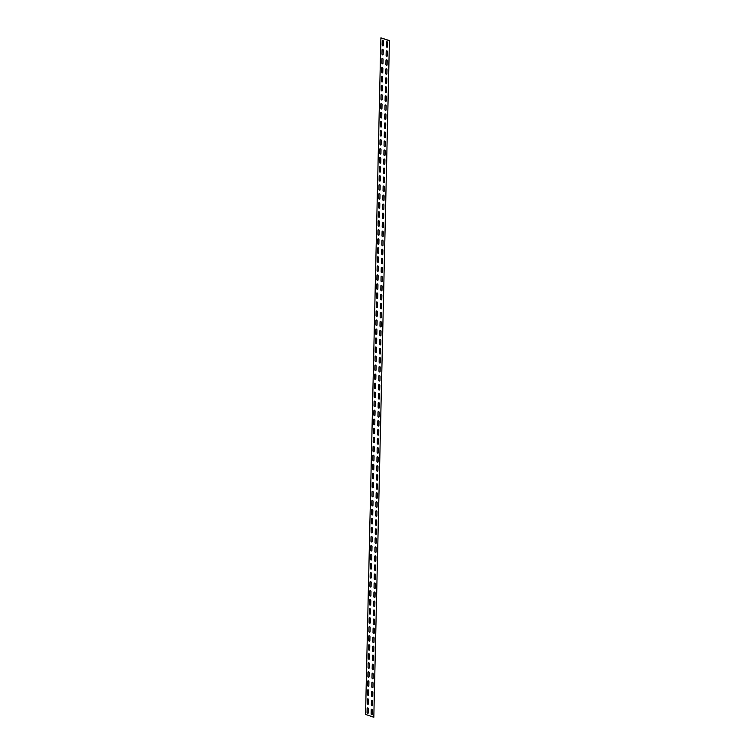 <?xml version="1.0" encoding="UTF-8"?>
<svg xmlns="http://www.w3.org/2000/svg" width="755" height="755" viewBox="0 0 755 755"><rect width="100%" height="100%" fill="white"/><g stroke="black" fill="none" stroke-linecap="round" stroke-linejoin="round"><path stroke-width="1.13" d="M382.275 40.846L382.181 44.904A0.84 0.576 -108.1 0 0 383.389 45.319L383.483 41.261A0.84 0.576 -108.1 0 0 382.275 40.846M382.068 49.858L381.973 53.916A0.84 0.576 -108.1 0 0 383.181 54.341L383.276 50.274A0.84 0.576 -108.1 0 0 382.068 49.858M381.87 58.881L381.775 62.939A0.84 0.576 -108.1 0 0 382.974 63.354L383.068 59.296A0.84 0.576 -108.1 0 0 381.87 58.881M381.662 67.903L381.568 71.961A0.84 0.576 -108.1 0 0 382.776 72.376L382.861 68.318A0.84 0.576 -108.1 0 0 381.662 67.903M381.454 76.925L381.36 80.983A0.84 0.576 -108.1 0 0 382.568 81.398L382.662 77.34A0.84 0.576 -108.1 0 0 381.454 76.925M381.247 85.947L381.162 90.005A0.84 0.576 -108.1 0 0 382.36 90.421L382.455 86.363A0.84 0.576 -108.1 0 0 381.247 85.947M381.048 94.97L380.954 99.028A0.84 0.576 -108.1 0 0 382.162 99.443L382.247 95.385A0.84 0.576 -108.1 0 0 381.048 94.97M380.841 103.982L380.746 108.05A0.84 0.576 -108.1 0 0 381.954 108.465L382.049 104.398A0.84 0.576 -108.1 0 0 380.841 103.982M380.633 113.005L380.548 117.063A0.84 0.576 -108.1 0 0 381.747 117.478L381.841 113.42A0.84 0.576 -108.1 0 0 380.633 113.005M380.435 122.027L380.341 126.085A0.84 0.576 -108.1 0 0 381.549 126.5L381.634 122.442A0.84 0.576 -108.1 0 0 380.435 122.027M380.227 131.049L380.133 135.107A0.84 0.576 -108.1 0 0 381.341 135.522L381.435 131.464A0.84 0.576 -108.1 0 0 380.227 131.049M380.02 140.071L379.935 144.13A0.84 0.576 -108.1 0 0 381.133 144.545L381.228 140.487A0.84 0.576 -108.1 0 0 380.02 140.071M379.822 149.094L379.727 153.152A0.84 0.576 -108.1 0 0 380.926 153.567L381.02 149.509A0.84 0.576 -108.1 0 0 379.822 149.094M379.614 158.106L379.52 162.174A0.84 0.576 -108.1 0 0 380.728 162.589L380.822 158.522A0.84 0.576 -108.1 0 0 379.614 158.106M379.406 167.129L379.312 171.187A0.84 0.576 -108.1 0 0 380.52 171.602L380.614 167.544A0.84 0.576 -108.1 0 0 379.406 167.129M379.208 176.151L379.114 180.209A0.84 0.576 -108.1 0 0 380.312 180.624L380.407 176.566A0.84 0.576 -108.1 0 0 379.208 176.151M379.001 185.173L378.906 189.231A0.84 0.576 -108.1 0 0 380.114 189.647L380.199 185.588A0.84 0.576 -108.1 0 0 379.001 185.173M378.793 194.195L378.699 198.254A0.84 0.576 -108.1 0 0 379.907 198.669L380.001 194.611A0.84 0.576 -108.1 0 0 378.793 194.195M378.585 203.218L378.5 207.276A0.84 0.576 -108.1 0 0 379.699 207.691L379.793 203.633A0.84 0.576 -108.1 0 0 378.585 203.218M378.387 212.24L378.293 216.298A0.84 0.576 -108.1 0 0 379.501 216.713L379.586 212.655A0.84 0.576 -108.1 0 0 378.387 212.24M378.18 221.253L378.085 225.32A0.84 0.576 -108.1 0 0 379.293 225.736L379.387 221.668A0.84 0.576 -108.1 0 0 378.18 221.253M377.972 230.275L377.887 234.333A0.84 0.576 -108.1 0 0 379.086 234.748L379.18 230.69A0.84 0.576 -108.1 0 0 377.972 230.275M377.774 239.297L377.679 243.355A0.84 0.576 -108.1 0 0 378.887 243.771L378.972 239.713A0.84 0.576 -108.1 0 0 377.774 239.297M377.566 248.32L377.472 252.378A0.84 0.576 -108.1 0 0 378.68 252.793L378.774 248.735A0.84 0.576 -108.1 0 0 377.566 248.32M377.358 257.342L377.273 261.4A0.84 0.576 -108.1 0 0 378.472 261.815L378.566 257.757A0.84 0.576 -108.1 0 0 377.358 257.342M377.16 266.364L377.066 270.422A0.84 0.576 -108.1 0 0 378.264 270.837L378.359 266.779A0.84 0.576 -108.1 0 0 377.16 266.364M376.953 275.377L376.858 279.444A0.84 0.576 -108.1 0 0 378.066 279.86L378.161 275.792A0.84 0.576 -108.1 0 0 376.953 275.377M376.745 284.399L376.66 288.457A0.84 0.576 -108.1 0 0 377.859 288.872L377.953 284.814A0.84 0.576 -108.1 0 0 376.745 284.399M376.547 293.421L376.452 297.479A0.84 0.576 -108.1 0 0 377.651 297.895L377.745 293.837A0.84 0.576 -108.1 0 0 376.547 293.421M376.339 302.444L376.245 306.502A0.84 0.576 -108.1 0 0 377.453 306.917L377.538 302.859A0.84 0.576 -108.1 0 0 376.339 302.444M376.132 311.466L376.037 315.524A0.84 0.576 -108.1 0 0 377.245 315.939L377.34 311.881A0.84 0.576 -108.1 0 0 376.132 311.466M375.924 320.488L375.839 324.546A0.84 0.576 -108.1 0 0 377.038 324.961L377.132 320.903A0.84 0.576 -108.1 0 0 375.924 320.488M375.726 329.501L375.631 333.568A0.84 0.576 -108.1 0 0 376.839 333.984L376.924 329.916A0.84 0.576 -108.1 0 0 375.726 329.501M375.518 338.523L375.424 342.581A0.84 0.576 -108.1 0 0 376.632 342.996L376.726 338.938A0.84 0.576 -108.1 0 0 375.518 338.523M375.31 347.545L375.226 351.603A0.84 0.576 -108.1 0 0 376.424 352.019L376.518 347.961A0.84 0.576 -108.1 0 0 375.31 347.545M375.112 356.568L375.018 360.626A0.84 0.576 -108.1 0 0 376.226 361.041L376.311 356.983A0.84 0.576 -108.1 0 0 375.112 356.568M374.905 365.59L374.81 369.648A0.84 0.576 -108.1 0 0 376.018 370.063L376.113 366.005A0.84 0.576 -108.1 0 0 374.905 365.59M374.697 374.612L374.612 378.67A0.84 0.576 -108.1 0 0 375.811 379.086L375.905 375.027A0.84 0.576 -108.1 0 0 374.697 374.612M374.499 383.634L374.405 387.692A0.84 0.576 -108.1 0 0 375.613 388.108L375.697 384.05A0.84 0.576 -108.1 0 0 374.499 383.634M374.291 392.647L374.197 396.715A0.84 0.576 -108.1 0 0 375.405 397.13L375.499 393.062A0.84 0.576 -108.1 0 0 374.291 392.647M374.084 401.669L373.999 405.728A0.84 0.576 -108.1 0 0 375.197 406.143L375.292 402.085A0.84 0.576 -108.1 0 0 374.084 401.669M373.885 410.692L373.791 414.75A0.84 0.576 -108.1 0 0 374.99 415.165L375.084 411.107A0.84 0.576 -108.1 0 0 373.885 410.692M373.678 419.714L373.583 423.772A0.84 0.576 -108.1 0 0 374.791 424.187L374.886 420.129A0.84 0.576 -108.1 0 0 373.678 419.714M373.47 428.736L373.376 432.794A0.84 0.576 -108.1 0 0 374.584 433.21L374.678 429.151A0.84 0.576 -108.1 0 0 373.47 428.736M373.272 437.758L373.178 441.817A0.84 0.576 -108.1 0 0 374.376 442.232L374.471 438.174A0.84 0.576 -108.1 0 0 373.272 437.758M373.064 446.771L372.97 450.839A0.84 0.576 -108.1 0 0 374.178 451.254L374.263 447.186A0.84 0.576 -108.1 0 0 373.064 446.771M372.857 455.793L372.762 459.852A0.84 0.576 -108.1 0 0 373.97 460.267L374.065 456.209A0.84 0.576 -108.1 0 0 372.857 455.793M372.649 464.816L372.564 468.874A0.84 0.576 -108.1 0 0 373.763 469.289L373.857 465.231A0.84 0.576 -108.1 0 0 372.649 464.816M372.451 473.838L372.357 477.896A0.84 0.576 -108.1 0 0 373.565 478.311L373.649 474.253A0.84 0.576 -108.1 0 0 372.451 473.838M372.243 482.86L372.149 486.918A0.84 0.576 -108.1 0 0 373.357 487.334L373.451 483.276A0.84 0.576 -108.1 0 0 372.243 482.86M372.036 491.883L371.951 495.941A0.84 0.576 -108.1 0 0 373.149 496.356L373.244 492.298A0.84 0.576 -108.1 0 0 372.036 491.883M371.837 500.895L371.743 504.963A0.84 0.576 -108.1 0 0 372.951 505.378L373.036 501.311A0.84 0.576 -108.1 0 0 371.837 500.895M371.63 509.918L371.536 513.976A0.84 0.576 -108.1 0 0 372.743 514.391L372.838 510.333A0.84 0.576 -108.1 0 0 371.63 509.918M371.422 518.94L371.337 522.998A0.84 0.576 -108.1 0 0 372.536 523.413L372.63 519.355A0.84 0.576 -108.1 0 0 371.422 518.94M371.224 527.962L371.13 532.02A0.84 0.576 -108.1 0 0 372.328 532.435L372.423 528.377A0.84 0.576 -108.1 0 0 371.224 527.962M371.016 536.984L370.922 541.042A0.84 0.576 -108.1 0 0 372.13 541.458L372.224 537.4A0.84 0.576 -108.1 0 0 371.016 536.984M370.809 546.007L370.714 550.065A0.84 0.576 -108.1 0 0 371.922 550.48L372.017 546.422A0.84 0.576 -108.1 0 0 370.809 546.007M370.611 555.029L370.516 559.087A0.84 0.576 -108.1 0 0 371.715 559.502L371.809 555.444A0.84 0.576 -108.1 0 0 370.611 555.029M370.403 564.042L370.309 568.109A0.84 0.576 -108.1 0 0 371.517 568.524L371.602 564.457A0.84 0.576 -108.1 0 0 370.403 564.042M370.195 573.064L370.101 577.122A0.84 0.576 -108.1 0 0 371.309 577.537L371.403 573.479A0.84 0.576 -108.1 0 0 370.195 573.064M369.988 582.086L369.903 586.144A0.84 0.576 -108.1 0 0 371.101 586.559L371.196 582.501A0.84 0.576 -108.1 0 0 369.988 582.086M369.79 591.108L369.695 595.166A0.84 0.576 -108.1 0 0 370.903 595.582L370.988 591.524A0.84 0.576 -108.1 0 0 369.79 591.108M369.582 600.131L369.488 604.189A0.84 0.576 -108.1 0 0 370.696 604.604L370.79 600.546A0.84 0.576 -108.1 0 0 369.582 600.131M369.374 609.153L369.289 613.211A0.84 0.576 -108.1 0 0 370.488 613.626L370.582 609.568A0.84 0.576 -108.1 0 0 369.374 609.153M369.176 618.166L369.082 622.233A0.84 0.576 -108.1 0 0 370.29 622.649L370.375 618.581A0.84 0.576 -108.1 0 0 369.176 618.166M368.968 627.188L368.874 631.246A0.84 0.576 -108.1 0 0 370.082 631.661L370.176 627.603A0.84 0.576 -108.1 0 0 368.968 627.188M368.761 636.21L368.676 640.268A0.84 0.576 -108.1 0 0 369.875 640.684L369.969 636.625A0.84 0.576 -108.1 0 0 368.761 636.21M368.563 645.232L368.468 649.291A0.84 0.576 -108.1 0 0 369.667 649.706L369.761 645.648A0.84 0.576 -108.1 0 0 368.563 645.232M368.355 654.255L368.261 658.313A0.84 0.576 -108.1 0 0 369.469 658.728L369.563 654.67A0.84 0.576 -108.1 0 0 368.355 654.255M368.147 663.277L368.053 667.335A0.84 0.576 -108.1 0 0 369.261 667.75L369.355 663.692A0.84 0.576 -108.1 0 0 368.147 663.277M367.949 672.29L367.855 676.357A0.84 0.576 -108.1 0 0 369.053 676.773L369.148 672.705A0.84 0.576 -108.1 0 0 367.949 672.29M367.742 681.312L367.647 685.37A0.84 0.576 -108.1 0 0 368.855 685.785L368.94 681.727A0.84 0.576 -108.1 0 0 367.742 681.312M367.534 690.334L367.44 694.392A0.84 0.576 -108.1 0 0 368.648 694.808L368.742 690.749A0.84 0.576 -108.1 0 0 367.534 690.334M367.326 699.356L367.241 703.415A0.84 0.576 -108.1 0 0 368.44 703.83L368.534 699.772A0.84 0.576 -108.1 0 0 367.326 699.356M367.128 708.379L367.034 712.437A0.84 0.576 -108.1 0 0 368.242 712.852L368.327 708.794A0.84 0.576 -108.1 0 0 367.128 708.379M386.4 42.261L386.315 46.329A0.84 0.576 -108.1 0 0 387.513 46.744L387.608 42.676A0.84 0.576 -108.1 0 0 386.4 42.261M386.201 51.283L386.107 55.341A0.84 0.576 -108.1 0 0 387.315 55.757L387.4 51.699A0.84 0.576 -108.1 0 0 386.201 51.283M385.994 60.306L385.899 64.364A0.84 0.576 -108.1 0 0 387.107 64.779L387.202 60.721A0.84 0.576 -108.1 0 0 385.994 60.306M385.786 69.328L385.701 73.386A0.84 0.576 -108.1 0 0 386.9 73.801L386.994 69.743A0.84 0.576 -108.1 0 0 385.786 69.328M385.588 78.35L385.494 82.408A0.84 0.576 -108.1 0 0 386.702 82.824L386.786 78.765A0.84 0.576 -108.1 0 0 385.588 78.35M385.38 87.372L385.286 91.43A0.84 0.576 -108.1 0 0 386.494 91.846L386.588 87.788A0.84 0.576 -108.1 0 0 385.38 87.372M385.173 96.385L385.088 100.453A0.84 0.576 -108.1 0 0 386.286 100.868L386.381 96.8A0.84 0.576 -108.1 0 0 385.173 96.385M384.974 105.407L384.88 109.466A0.84 0.576 -108.1 0 0 386.079 109.881L386.173 105.823A0.84 0.576 -108.1 0 0 384.974 105.407M384.767 114.43L384.673 118.488A0.84 0.576 -108.1 0 0 385.88 118.903L385.975 114.845A0.84 0.576 -108.1 0 0 384.767 114.43M384.559 123.452L384.465 127.51A0.84 0.576 -108.1 0 0 385.673 127.925L385.767 123.867A0.84 0.576 -108.1 0 0 384.559 123.452M384.361 132.474L384.267 136.532A0.84 0.576 -108.1 0 0 385.465 136.948L385.56 132.889A0.84 0.576 -108.1 0 0 384.361 132.474M384.153 141.496L384.059 145.555A0.84 0.576 -108.1 0 0 385.267 145.97L385.352 141.912A0.84 0.576 -108.1 0 0 384.153 141.496M383.946 150.519L383.851 154.577A0.84 0.576 -108.1 0 0 385.059 154.992L385.154 150.934A0.84 0.576 -108.1 0 0 383.946 150.519M383.738 159.531L383.653 163.59A0.84 0.576 -108.1 0 0 384.852 164.005L384.946 159.947A0.84 0.576 -108.1 0 0 383.738 159.531M383.54 168.554L383.446 172.612A0.84 0.576 -108.1 0 0 384.654 173.027L384.739 168.969A0.84 0.576 -108.1 0 0 383.54 168.554M383.332 177.576L383.238 181.634A0.84 0.576 -108.1 0 0 384.446 182.049L384.54 177.991A0.84 0.576 -108.1 0 0 383.332 177.576M383.125 186.598L383.04 190.656A0.84 0.576 -108.1 0 0 384.238 191.072L384.333 187.013A0.84 0.576 -108.1 0 0 383.125 186.598M382.927 195.62L382.832 199.679A0.84 0.576 -108.1 0 0 384.04 200.094L384.125 196.036A0.84 0.576 -108.1 0 0 382.927 195.62M382.719 204.643L382.625 208.701A0.84 0.576 -108.1 0 0 383.833 209.116L383.927 205.058A0.84 0.576 -108.1 0 0 382.719 204.643M382.511 213.656L382.426 217.723A0.84 0.576 -108.1 0 0 383.625 218.138L383.719 214.071A0.84 0.576 -108.1 0 0 382.511 213.656M382.313 222.678L382.219 226.736A0.84 0.576 -108.1 0 0 383.417 227.151L383.512 223.093A0.84 0.576 -108.1 0 0 382.313 222.678M382.106 231.7L382.011 235.758A0.84 0.576 -108.1 0 0 383.219 236.173L383.314 232.115A0.84 0.576 -108.1 0 0 382.106 231.7M381.898 240.722L381.803 244.78A0.84 0.576 -108.1 0 0 383.011 245.196L383.106 241.138A0.84 0.576 -108.1 0 0 381.898 240.722M381.7 249.745L381.605 253.803A0.84 0.576 -108.1 0 0 382.804 254.218L382.898 250.16A0.84 0.576 -108.1 0 0 381.7 249.745M381.492 258.767L381.398 262.825A0.84 0.576 -108.1 0 0 382.606 263.24L382.691 259.182A0.84 0.576 -108.1 0 0 381.492 258.767M381.284 267.78L381.19 271.847A0.84 0.576 -108.1 0 0 382.398 272.262L382.492 268.195A0.84 0.576 -108.1 0 0 381.284 267.78M381.077 276.802L380.992 280.86A0.84 0.576 -108.1 0 0 382.19 281.275L382.285 277.217A0.84 0.576 -108.1 0 0 381.077 276.802M380.879 285.824L380.784 289.882A0.84 0.576 -108.1 0 0 381.992 290.298L382.077 286.239A0.84 0.576 -108.1 0 0 380.879 285.824M380.671 294.846L380.577 298.905A0.84 0.576 -108.1 0 0 381.785 299.32L381.879 295.262A0.84 0.576 -108.1 0 0 380.671 294.846M380.463 303.869L380.378 307.927A0.84 0.576 -108.1 0 0 381.577 308.342L381.671 304.284A0.84 0.576 -108.1 0 0 380.463 303.869M380.265 312.891L380.171 316.949A0.84 0.576 -108.1 0 0 381.379 317.364L381.464 313.306A0.84 0.576 -108.1 0 0 380.265 312.891M380.058 321.913L379.963 325.971A0.84 0.576 -108.1 0 0 381.171 326.386L381.266 322.328A0.84 0.576 -108.1 0 0 380.058 321.913M379.85 330.926L379.765 334.984A0.84 0.576 -108.1 0 0 380.964 335.399L381.058 331.341A0.84 0.576 -108.1 0 0 379.85 330.926M379.652 339.948L379.557 344.006A0.84 0.576 -108.1 0 0 380.756 344.422L380.85 340.363A0.84 0.576 -108.1 0 0 379.652 339.948M379.444 348.97L379.35 353.029A0.84 0.576 -108.1 0 0 380.558 353.444L380.652 349.386A0.84 0.576 -108.1 0 0 379.444 348.97M379.236 357.993L379.142 362.051A0.84 0.576 -108.1 0 0 380.35 362.466L380.445 358.408A0.84 0.576 -108.1 0 0 379.236 357.993M379.038 367.015L378.944 371.073A0.84 0.576 -108.1 0 0 380.142 371.488L380.237 367.43A0.84 0.576 -108.1 0 0 379.038 367.015M378.831 376.037L378.736 380.095A0.84 0.576 -108.1 0 0 379.944 380.511L380.029 376.452A0.84 0.576 -108.1 0 0 378.831 376.037M378.623 385.05L378.529 389.118A0.84 0.576 -108.1 0 0 379.737 389.533L379.831 385.465A0.84 0.576 -108.1 0 0 378.623 385.05M378.415 394.072L378.33 398.13A0.84 0.576 -108.1 0 0 379.529 398.546L379.623 394.488A0.84 0.576 -108.1 0 0 378.415 394.072M378.217 403.094L378.123 407.153A0.84 0.576 -108.1 0 0 379.331 407.568L379.416 403.51A0.84 0.576 -108.1 0 0 378.217 403.094M378.01 412.117L377.915 416.175A0.84 0.576 -108.1 0 0 379.123 416.59L379.218 412.532A0.84 0.576 -108.1 0 0 378.01 412.117M377.802 421.139L377.717 425.197A0.84 0.576 -108.1 0 0 378.916 425.612L379.01 421.554A0.84 0.576 -108.1 0 0 377.802 421.139M377.604 430.161L377.509 434.219A0.84 0.576 -108.1 0 0 378.717 434.635L378.802 430.577A0.84 0.576 -108.1 0 0 377.604 430.161M377.396 439.174L377.302 443.242A0.84 0.576 -108.1 0 0 378.51 443.657L378.604 439.589A0.84 0.576 -108.1 0 0 377.396 439.174M377.189 448.196L377.104 452.254A0.84 0.576 -108.1 0 0 378.302 452.67L378.397 448.612A0.84 0.576 -108.1 0 0 377.189 448.196M376.99 457.219L376.896 461.277A0.84 0.576 -108.1 0 0 378.104 461.692L378.189 457.634A0.84 0.576 -108.1 0 0 376.99 457.219M376.783 466.241L376.688 470.299A0.84 0.576 -108.1 0 0 377.896 470.714L377.991 466.656A0.84 0.576 -108.1 0 0 376.783 466.241M376.575 475.263L376.49 479.321A0.84 0.576 -108.1 0 0 377.689 479.736L377.783 475.678A0.84 0.576 -108.1 0 0 376.575 475.263M376.377 484.285L376.283 488.343A0.84 0.576 -108.1 0 0 377.481 488.759L377.575 484.701A0.84 0.576 -108.1 0 0 376.377 484.285M376.169 493.308L376.075 497.366A0.84 0.576 -108.1 0 0 377.283 497.781L377.377 493.723A0.84 0.576 -108.1 0 0 376.169 493.308M375.962 502.32L375.867 506.378A0.84 0.576 -108.1 0 0 377.075 506.794L377.17 502.736A0.84 0.576 -108.1 0 0 375.962 502.32M375.764 511.343L375.669 515.401A0.84 0.576 -108.1 0 0 376.868 515.816L376.962 511.758A0.84 0.576 -108.1 0 0 375.764 511.343M375.556 520.365L375.461 524.423A0.84 0.576 -108.1 0 0 376.669 524.838L376.754 520.78A0.84 0.576 -108.1 0 0 375.556 520.365M375.348 529.387L375.254 533.445A0.84 0.576 -108.1 0 0 376.462 533.86L376.556 529.802A0.84 0.576 -108.1 0 0 375.348 529.387M375.141 538.409L375.056 542.467A0.84 0.576 -108.1 0 0 376.254 542.883L376.349 538.825A0.84 0.576 -108.1 0 0 375.141 538.409M374.942 547.432L374.848 551.49A0.84 0.576 -108.1 0 0 376.056 551.905L376.141 547.847A0.84 0.576 -108.1 0 0 374.942 547.432M374.735 556.444L374.64 560.512A0.84 0.576 -108.1 0 0 375.848 560.927L375.943 556.86A0.84 0.576 -108.1 0 0 374.735 556.444M374.527 565.467L374.442 569.525A0.84 0.576 -108.1 0 0 375.641 569.94L375.735 565.882A0.84 0.576 -108.1 0 0 374.527 565.467M374.329 574.489L374.235 578.547A0.84 0.576 -108.1 0 0 375.443 578.962L375.528 574.904A0.84 0.576 -108.1 0 0 374.329 574.489M374.121 583.511L374.027 587.569A0.84 0.576 -108.1 0 0 375.235 587.985L375.329 583.926A0.84 0.576 -108.1 0 0 374.121 583.511M373.914 592.533L373.829 596.592A0.84 0.576 -108.1 0 0 375.027 597.007L375.122 592.949A0.84 0.576 -108.1 0 0 373.914 592.533M373.716 601.556L373.621 605.614A0.84 0.576 -108.1 0 0 374.82 606.029L374.914 601.971A0.84 0.576 -108.1 0 0 373.716 601.556M373.508 610.568L373.414 614.636A0.84 0.576 -108.1 0 0 374.622 615.051L374.716 610.984A0.84 0.576 -108.1 0 0 373.508 610.568M373.3 619.591L373.206 623.649A0.84 0.576 -108.1 0 0 374.414 624.064L374.508 620.006A0.84 0.576 -108.1 0 0 373.3 619.591M373.102 628.613L373.008 632.671A0.84 0.576 -108.1 0 0 374.206 633.086L374.301 629.028A0.84 0.576 -108.1 0 0 373.102 628.613M372.894 637.635L372.8 641.693A0.84 0.576 -108.1 0 0 374.008 642.109L374.093 638.051A0.84 0.576 -108.1 0 0 372.894 637.635M372.687 646.658L372.593 650.716A0.84 0.576 -108.1 0 0 373.8 651.131L373.895 647.073A0.84 0.576 -108.1 0 0 372.687 646.658M372.479 655.68L372.394 659.738A0.84 0.576 -108.1 0 0 373.593 660.153L373.687 656.095A0.84 0.576 -108.1 0 0 372.479 655.68M372.281 664.702L372.187 668.76A0.84 0.576 -108.1 0 0 373.395 669.175L373.48 665.117A0.84 0.576 -108.1 0 0 372.281 664.702M372.073 673.715L371.979 677.773A0.84 0.576 -108.1 0 0 373.187 678.188L373.281 674.13A0.84 0.576 -108.1 0 0 372.073 673.715M371.866 682.737L371.781 686.795A0.84 0.576 -108.1 0 0 372.979 687.21L373.074 683.152A0.84 0.576 -108.1 0 0 371.866 682.737M371.668 691.759L371.573 695.817A0.84 0.576 -108.1 0 0 372.781 696.233L372.866 692.175A0.84 0.576 -108.1 0 0 371.668 691.759M371.46 700.782L371.366 704.84A0.84 0.576 -108.1 0 0 372.574 705.255L372.668 701.197A0.84 0.576 -108.1 0 0 371.46 700.782M371.252 709.804L371.167 713.862A0.84 0.576 -108.1 0 0 372.366 714.277L372.46 710.219A0.84 0.576 -108.1 0 0 371.252 709.804M380.898 37.844L389.448 40.6L373.81 717.25L365.552 714.4L380.898 37.844L389.165 40.694M389.448 40.6L373.81 717.25"/></g></svg>
